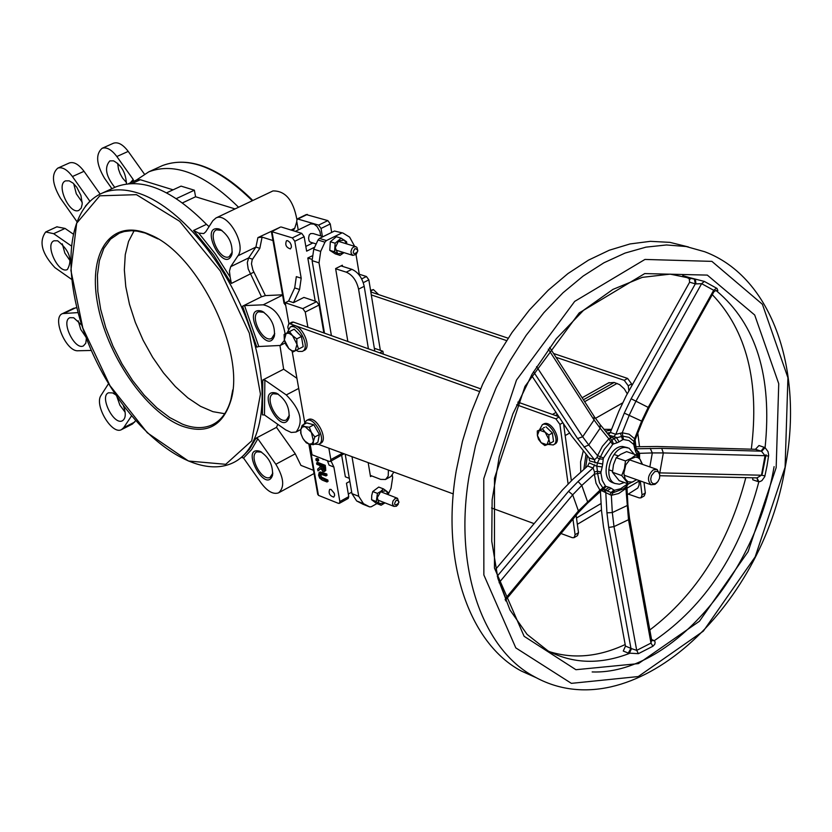 <?xml version="1.0" encoding="UTF-8"?>
<svg xmlns="http://www.w3.org/2000/svg" width="832" height="832" viewBox="0 0 832 832"><rect width="100%" height="100%" fill="white"/><g stroke="black" fill="none" stroke-linecap="round" stroke-linejoin="round"><path stroke-width="1.25" d="M73.715 183.716L76.294 193.773L82.243 202.28M69.16 180.835L73.018 183.092L76.752 187.221L80.943 195.53L82.243 203.861L81.234 208.042L78.894 210.35C69.566 215.197 55.567 184.319 65.551 180.877L69.16 180.835M117.666 163.29L118.498 169.198L120.172 173.815L122.574 178.1L126.506 182.593M114.785 187.377C105.841 176.134 104.187 167.305 109.845 160.898L113.495 160.836C121.576 165.204 125.892 172.9 126.443 183.924M62.286 243.838L64.854 253.094L70.314 261.05M57.689 240.802C69.534 250.422 72.769 260 67.382 269.537C58.427 274.258 44.46 244.14 54.049 240.781L57.689 240.802M78.187 320.788L80.725 329.399L85.831 336.929M86.382 338.385L85.769 343.231L83.429 345.904C74.714 350.605 60.549 321.048 69.909 317.689L73.705 317.762L81.619 325M116.917 396.687L119.881 405.163L125.154 412.246M123.438 405.818C126.183 413.525 125.83 418.517 122.377 420.794C113.703 425.568 99.174 396.24 108.503 392.787L112.57 392.912L115.565 394.69M272.844 473.086L270.161 477.318C261.789 482.03 247.967 455.354 256.963 451.849L261.622 452.14M259.886 451.277C239.377 445.266 265.46 495.019 272.522 475.363C273.094 465.13 268.944 457.122 260.073 451.35L259.886 451.277M261.3 483.236L243.537 458.026L251.514 449.686L257.858 438.807L275.85 464.256C283.951 477.828 284.846 487.365 278.543 492.866C273.239 494.634 267.488 491.421 261.3 483.236M276.13 393.078C255.05 387.421 281.694 438.214 289.026 417.674C289.692 407.306 285.563 399.173 276.64 393.286L276.13 393.078M289.37 415.251L286.468 419.858C277.711 424.715 263.817 397.374 273.208 393.765L278.304 394.17M285.688 429.884L264.472 414.97L264.867 380.099L286.27 394.93C300.581 409.583 303.836 421.959 296.046 432.047L291.252 432.474L285.688 429.884M261.362 311.002C240.271 305.895 266.812 357.063 274.373 336.086C275.184 325.634 271.149 317.398 262.246 311.355L261.362 311.002M274.747 333.622L271.679 338.416C262.662 343.304 248.976 315.411 258.627 311.792L264.004 312.333M284.43 340.371L280.311 345.457L258.783 346.518L244.535 305.604L263.245 304.814C274.82 307.486 282.121 317.179 285.147 333.902M232.315 251.992L229.206 256.703C220.137 261.498 206.887 233.355 216.559 229.84L221.957 230.464M293.072 230.662L294.736 228.238L296.795 221.666M296.858 219.346C293.27 200.179 285.303 190.705 272.969 190.934L272.615 191.1M218.982 228.966C198.463 224.422 224.255 275.174 231.91 254.405C232.887 243.932 228.966 235.602 220.168 229.434L218.982 228.966M230.724 266.656L229.434 271.118L230.152 277.066L215.228 253.791L198.744 233.095L203.746 233.563L205.774 231.764L212.815 220.761L215.935 217.994C227.386 211.65 246.626 244.702 237.931 255.819L230.724 266.656L248.633 257.93L247.312 262.652L248.186 268.934L261.477 296.785L242.57 306.197L256.818 347.1L258.783 346.518M257.858 438.807L255.954 438.225L276.505 427.346L277.794 424.33M264.867 380.099L262.787 379.995L283.65 369.21L279.968 345.602M209.071 226.616L206.461 224.338C172.141 189.634 141.95 177.143 115.887 186.878L114.213 187.637M136.354 180.107L148.824 171.818C174.762 162.042 204.672 173.857 238.566 207.262M181.594 425.932C206.149 434.689 222.508 426.421 230.693 401.128C246.355 353.382 198.515 254.176 150.28 234.822C112.174 217.194 87.974 250.848 97.375 302.578C106.163 354.068 145.35 411.83 181.594 425.932M91.354 350.449L78.083 350.761C65.998 352.009 51.501 317.387 62.546 313.602L77.906 312.603M71.406 279.219L54.922 267.634C41.777 253.531 38.698 241.644 45.698 231.962L53.664 233.688L71.063 245.752M131.456 415.99L123.677 427.69L121.462 429.645C111.873 435.167 93.902 404.799 101.098 395.273L108.545 383.646M89.835 201.292L85.363 206.201M76.783 221.416L60.393 198.162C52.135 183.934 51.251 173.93 57.762 168.137C62.265 166.722 67.153 169.52 72.426 176.54L89.638 200.886M198.744 233.095L193.565 230.464L213.626 255.07L231.39 283.442L230.152 277.066M255.954 438.225L249.621 449.114L241.644 457.454L243.537 458.026M244.535 305.604L242.57 306.197M262.787 379.995L262.413 414.856L264.472 414.97M292.042 322.15L288.756 323.814L287.841 326.872L288.205 328.931M292.157 351.302L304.658 422.178M318.583 444.402L453.284 493.917M491.535 507.988L534.113 523.64M560.976 533.52L572.27 537.67L574.059 537.67L575.099 534.737L572.946 519.137M568.09 483.839L559.915 424.414L562.869 422.739M559.083 417.03L555.859 418.839L559.915 424.414M555.859 418.839L516.651 404.82M479.419 391.508L290.066 323.814L293.457 322.098L480.594 388.814M288.756 323.814L290.066 323.814M292.136 322.098L293.457 322.098M631.831 385.694L631.602 383.885L627.588 378.425L624.229 380.318L556.026 357.292M506.563 340.59L371.301 294.913L368.846 279.843L366.423 276.505L361.67 278.907M627.588 378.425L553.592 353.506M508.134 338.208L370.822 291.97M624.229 380.318L628.243 385.778L631.602 383.885M641.16 497.723L644.238 495.893L645.33 492.96L642.044 494.926L640.276 480.948M635.95 446.742L635.097 439.951M628.898 390.946L628.243 385.778M645.33 492.96L643.989 482.269M639.506 446.638L637.801 433.16M380.338 350.334L371.301 294.913M628.316 494.114L639.153 497.879L640.952 497.848L642.044 494.926M627.349 494.686L637.822 488.03L639.122 484.973L639.153 480.553M627.286 393.827L624.322 388.898L619.59 384.602L614.172 382.47L608.566 382.907M574.257 537.545L577.45 535.642L578.5 532.709L576.118 515.33M571.366 480.688L563.576 423.821M558.875 416.718L517.847 402.095M144.373 174.054L128.211 151.403C122.97 144.487 118.05 141.762 113.474 143.218L113.277 143.302M111.925 188.687L104.458 178.152C96.252 164.07 95.472 154.118 102.118 148.294C106.683 146.848 111.582 149.594 116.834 156.53L133.193 179.494L130.27 182.894M313.477 470.288L300.924 465.379L295.277 453.814L276.505 427.346M328.848 448.167L330.834 459.586L330.273 461.458L329.347 461.448L312.021 454.75L310.19 444.33M288.943 323.721L285.251 302.734L288.631 301.028L293.498 302.661L299.572 289.515L301.194 278.221L296.327 276.63L294.705 287.914L288.631 301.028M327.413 460.699L329.098 465.171L333.882 467.033L339.862 501.55L339.321 503.36L338.385 503.339L318.469 495.373L309.442 444.174M72.998 233.917L65.052 228.436L56.836 226.834M76.638 307.746L73.466 308.36M100.142 194.074L84.022 171.309C78.759 164.32 73.861 161.533 69.347 162.958L69.15 163.041M282.537 294.809L265.398 295.599L252.918 270.078L251.462 263.879L252.179 259.782L259.823 248.331L262.09 237.12L257.92 237.598L278.158 228.166M265.398 295.599L261.477 296.785M285.709 305.375L283.972 302.962M296.92 378.31L283.65 369.21M359.258 274.227L366.423 276.505M611.302 430.061L605.488 431.132M586.04 454.22L583.804 469.487M602.597 489.819L603.751 489.57M580.736 472.254L580.59 461.781L583.294 450.913M604.011 429.322L611.572 429.385M318.583 475.218L319.758 478.223L322.244 480.116L326.986 481.978L326.747 480.615L320.393 477.714L319.436 475.561L319.779 473.876L325.926 475.925L325.686 474.562L319.155 472.482L318.583 475.218M320.486 473.845L321.474 477.121L327.829 480.022L328.068 481.385L326.986 481.978M326.747 480.615L327.829 480.022M325.926 475.925L327.018 475.332L326.778 473.97L325.686 474.562M320.154 471.942L326.778 473.97M315.359 456.04L322.972 458.983M323.066 459.534L323.627 459.233M317.97 470.891L320.632 468.541L323.232 471.536L324.21 471.609L324.646 468.562L324.178 465.91L316.576 462.956L316.815 464.318L319.831 465.494L320.112 467.064L317.658 469.123L317.97 470.891L320.746 468.811M323.783 468.302L323.804 469.83L322.91 470.08L321.61 469.04L320.684 465.826L323.544 466.939L323.783 468.302M321.953 466.326L323.887 469.446M321.61 469.04L322.691 468.447M324.178 465.91L325.27 465.327L325.78 470.434L324.293 471.567M316.576 462.956L317.658 462.374L325.27 465.327M315.869 458.942L316.16 460.595L317.606 461.157L318.698 460.564L318.406 458.921L317.325 459.503L315.869 458.942L316.95 458.359L318.406 458.921M317.606 461.157L317.325 459.503M271.388 231.546L292.365 237.9L294.798 241.27L301.194 278.221M287.726 240.687L289.952 242.476L291.127 244.764L291.439 247.062L290.399 248.914C286.156 247.499 284.856 244.764 286.499 240.708L287.726 240.687M331.042 489.424L334.287 493.314L334.641 495.414L333.757 497.12C329.701 495.841 328.328 493.262 329.659 489.393L331.042 489.424M232.773 389.854L230.88 399.62C227.334 412.204 221.073 420.628 212.098 424.892C203.507 428.74 193.617 428.49 182.426 424.143L169.676 417.539L156.822 407.794L144.31 395.304L132.569 380.505L122.002 363.906L112.965 346.102L105.768 327.694L100.662 309.306L97.833 291.574L97.406 275.122L99.424 260.551L103.844 248.394L110.542 239.138L119.298 233.168L124.218 231.535L131.362 230.714L137.103 231.13L145.153 233.043L158.018 238.93M224.723 413.702L212.93 411.674L200.47 406.307L187.793 397.821L175.323 386.547L163.467 372.882L152.63 357.282L143.146 340.298L135.356 322.462L129.49 304.387L125.778 286.655L124.342 269.88L125.268 254.623L128.544 241.436L134.087 230.807M654.576 471.754C658.715 470.506 660.338 472.753 659.454 478.514L657.852 481.655L655.491 483.6L653.068 483.756L651.3 482.082L650.718 479.055L651.477 475.592L654.576 471.754M659.807 474.854L657.134 469.487L653.193 469.882C647.754 475.322 647.026 480.282 651.019 484.754L654.992 484.349L657.124 482.477M396.313 500.157C404.404 501.717 390.062 509.777 396.313 500.157M398.882 502.632L397.53 498.306L395.117 498.472L392.902 501.145L392.486 503.984L393.962 506.397L396.386 506.22L398.247 504.265M354.962 248.591C363.47 250.879 348.431 258.367 354.962 248.591M353.725 246.886L352.102 248.31L350.979 251.274L351.208 253.521L352.82 255.382L356.221 254.405L357.833 250.848L356.949 247.458L355.982 246.75L353.725 246.886M306.238 214.583L327.85 220.605L318.614 225.108L321.038 228.457L322.379 236.392M331.687 232.409L330.273 223.943L327.85 220.605M262.09 237.12L272.969 240.542M133.671 181.334L133.193 179.494M121.826 429.458L132.496 423.998L135.564 420.784M314.673 247.198L306.634 251.16L304.148 236.704L301.714 233.345L292.365 237.9M323.856 332.935L319.072 305.032L316.638 301.652L303.909 297.419L293.498 302.661M333.882 467.033L331.022 461.053M339.404 503.318L348.213 498.43L348.754 496.621L346.455 483.205L349.846 481.333M349.326 478.348L345.353 476.798L341.661 455.27M315.214 301.174L307.809 258.014L311.927 255.986M298.23 229.954L296.681 221.01L297.346 218.889L318.614 225.108M284.835 304.502L271.97 231.535L280.436 227.063M284.045 303.326L271.367 231.462L280.488 227.042M281.299 227.022L301.714 233.345M317.647 493.938L318.469 495.373M376.927 503.589L371.249 506.771L369.616 506.886L363.459 503.651L358.738 496.309L351.946 493.636L356.668 500.958L363.095 504.296M351.946 493.636L345.197 454.178M324.501 333.174L312.094 260.634L319.03 262.839L320.694 251.389L324.948 242.164L326.414 240.562L319.467 238.41L318.001 240.011L313.747 249.205L312.094 260.634M342.69 232.97L334.516 231.026L319.467 238.41M392.33 475.436L392.662 477.464L391.03 488.27L388.263 494.312M334.516 231.026L342.982 233.054L349.606 237.11L354.671 246.345M341.484 233.147L326.414 240.562M285.251 302.734L302.806 308.63L305.25 312.031L307.892 327.246M330.346 461.417L344.105 453.783M136.885 179.868L140.338 179.733L173.087 189.831M359.445 275.34L356.034 254.592M319.03 262.839L331.406 335.629M351.998 456.685L358.738 496.309M385.965 479.232L390.936 476.476L393.879 472.077M388.409 470.07L388.211 476.07L385.528 479.482L380.723 479.398L370.313 475.384M335.65 268.778L346.268 272.158C352.487 274.924 356.595 280.592 358.582 289.162L368.42 348.826M374.795 351.094L364.198 286.312C362.211 277.763 358.114 272.095 351.884 269.339L346.268 272.158M340.995 265.886L351.884 269.339M379.725 352.851L382.876 351.208L383.354 354.151M374.358 348.296L382.876 351.208M347.849 341.494L335.618 268.58L342.358 265.21L342.555 266.375M371.696 475.925L370.51 476.58L368.17 462.623M307.809 258.014L311.917 259.324M310.378 242.154L309.098 240.958L308.578 238.108L309.192 235.061L310.596 233.584L313.165 233.553L323.118 236.621M310.596 223.933L314.007 224.089L317.086 226.574L319.935 231.608L320.663 235.862M166.629 192.826L181.064 186.129L194.366 190.206L176.374 198.588M182.52 202.873L195.593 196.758L194.366 190.206M235.061 208.926L195.593 196.758M587.642 466.034L593.081 467.969L594.516 472.004L597.418 471.255L597.626 473.554L600.891 473.002L601.016 471.838L597.418 471.255L596.814 466.274L602.202 466.918L602.701 464.058L597.386 462.966L596.814 466.274L589.254 462.883L587.642 466.034L572.614 479.554L562.328 490.121L495.695 569.254M594.516 472.004L594.35 474.115L597.626 473.554L599.529 482.82L603.637 489.081L607.266 490.849L611.062 488.186L609.305 487.386L605.03 489.871L604.053 489.58M601.411 490.568L609.898 494.582L611.198 492.513L612.997 492.773L614.65 490.225L613.891 490.006L611.198 492.513L603.876 489.57M607.09 490.797L603.72 489.57L605.769 492.149L606.944 512.834L608.722 527.446L630.937 648.315L628.274 653.089L638.394 653.671L652.912 646.235L654.826 644.207L655.148 642.002L654.274 640.702L651.56 639.517M638.477 454.137L638.154 452.982M752.794 477.797L752.752 479.783L757.858 481.53L759.855 481.645L761.935 480.605L764.764 476.632L767 465.972L768.664 455.281L768.05 451.641L765.086 447.647L758.992 445.515L755.446 449.301L657.186 446.493L635.617 446.753L634.92 449.301L635.69 451.568L636.532 449.405L635.783 447.2M635.69 451.568L637.302 455.156L638.009 452.618L636.657 449.894M634.681 442.728L634.078 441.501L633.537 444.278L633.922 445.141L634.681 442.718M634.462 441.646L634.618 438.724L634.078 441.501L629.054 437.382L622.846 436.166L613.964 438.422L617.053 442.78L619.122 441.844L616.346 437.341L608.702 435.074M600.548 425.079L610.501 437.268L610.064 438.204L612.082 440.388L610.75 441.646L612.654 444.434L613.486 443.945L612.082 440.388L613.964 438.422L609.981 436.634M610.064 438.204L608.858 438.859L610.75 441.646L604.198 449.457L597.386 462.966L589.597 460.928L589.056 457.839L571.594 435.947L531.45 375.263M625.882 486.918L625.914 488.519L626.839 485.971M609.898 494.582L611.343 495.321L612.997 492.773L623.657 488.727L626.267 486.564L626.465 484.713L620.641 488.738L614.65 490.225M607.069 490.786L604.438 489.83M600.985 490.558L603.637 489.081L606.112 486.47L605.426 486.034L599.966 490.183L604.666 489.715L603.179 489.268M610.293 432.588L607.069 433.077M587.361 455.801L585.624 467.844M613.694 483.028L612.165 482.477C599.456 477.568 608.556 445.921 622.534 446.482L627.515 447.647M597.022 457.506L599.55 458.942L603.21 459.16L603.491 457.995L597.553 455.593L597.022 457.506L594.495 459.763L595.036 462.852M620.516 433.482L622.627 439.795L623.48 439.514L622.222 432.817L615.815 434.314L613.642 436.769M610.355 432.442L618.81 411.278L626.205 395.772L689.624 282.204L695.323 283.847L631.134 398.746L624.291 413.109L615.815 434.314L610.355 432.442L608.452 434.762M638.508 454.324L639.548 453.336L636.646 449.769M505.648 600.891L506.428 599.05L505.731 598.198L505.128 599.685M594.703 464.807L593.081 467.969L578.042 481.52L581.797 485.441L594.35 474.115L596.024 483.194L599.966 490.183L578.406 510.921L505.731 598.198L499.606 582.046L499.106 582.764M578.042 481.52L568.537 491.317L572.686 494.842L499.606 582.046L497.39 576.514M715.52 290.597L717.839 290.597L717.028 288.454L704.34 281.424L689.094 277.503L689.624 282.204M776.173 467.594L778.742 383.698L754.697 315.006L707.314 275.101L644.727 273.582L579.197 312.926L524.982 386.381L494.478 478.286L494.458 568.09L524.118 636.303L575.921 669.708L638.456 663.603L699.462 621.223L748.103 551.647L776.173 467.594M757.858 481.53L757.006 477.901L758.867 481.759C740.043 552.854 705.172 605.842 654.274 640.702L651.768 640.578L653.39 640.255M629.585 518.762L651.654 640.047L650.978 643.094L652.912 646.235M606.944 512.834L612.31 512.574L611.343 495.321L618.727 493.49L625.914 488.519L628.514 519.709L650.978 643.094L636.709 650.385L638.394 653.671M608.722 527.446L614.006 526.604L636.709 650.385L631.488 648.606L629.325 653.453C600.09 664.695 572.998 663.853 548.059 650.926L527.072 634.379L510.016 610.043L497.931 578.562L491.754 541.237L492.128 499.897L499.242 456.716L512.834 413.972L532.21 373.953L556.296 338.738L583.742 310.107L612.945 289.39L642.273 277.358L670.197 274.134L695.562 279.365L682.75 275.631M631.488 648.606L625.466 646.079L623.262 651.03L628.274 653.089M600.423 491.462L601.536 510.838L603.46 526.625L625.466 646.079M764.962 475.894L761.478 475.218L756.964 477.89M659.859 475.727L756.777 477.88M768.591 456.03L765.034 455.697L761.478 475.218L659.578 472.878M715.822 290.566L716.518 290.878C756.142 324.054 772.335 376.314 765.086 447.647L761.602 451.381L765.034 455.697L663.333 452.93L661.71 448.365L636.345 448.77M764.109 447.21L761.03 451.162L761.602 451.381M549.453 651.664C573.56 659.194 598.801 656.822 625.186 644.54M649.823 629.98C696.488 594.495 728.489 543.722 745.826 477.641M751.317 449.186C759.678 382.117 746.668 330.606 712.296 294.642M690.269 279.084L683.686 276.13L689.614 277.826M689.135 277.524L694.314 279.001M695.926 283.899L695.323 283.847L694.346 279.011L695.417 279.323L695.926 283.899L701.626 283.67L704.34 281.424M634.712 440.918L642.429 421.595L641.649 421.106L634.618 438.724L629.075 434.169L622.222 432.817L629.294 415.116L635.856 401.346L701.626 283.67L713.7 290.274L716.622 288.153M631.134 398.746L648.19 407.389L713.7 290.274L713.752 292.042L649.043 407.732L648.19 407.389L641.649 421.106L624.291 413.109M592.155 671.944C670.207 674.846 755.81 574.933 774.093 466.638M762.226 474.105L766.054 454.719M688.459 246.958L669.937 242.362L650.354 241.332L630.032 243.942L609.294 250.224L588.494 260.135L567.996 273.541L548.174 290.264L529.381 310.034L511.992 332.54L496.33 357.386L482.685 384.124L471.318 412.266L462.457 441.303L456.248 470.673C440.7 561.423 469.331 643.635 521.466 671.102L536.734 677.934M785.096 467.251L787.925 377.738L762.393 304.273L711.89 261.373L644.956 259.438L574.694 301.392L516.485 380.089L483.766 478.691L483.86 574.964L515.809 647.889L571.376 683.353L638.248 676.562L703.331 631.145L755.165 556.878L785.096 467.251M634.234 454.262L629.054 448.178L625.279 447.429C611.291 446.878 602.181 478.546 614.9 483.465L619.434 484.214L624.302 482.498M346.632 243.87L344.323 240.115L338.582 240.843L335.296 247.666L337.761 253.739L334.578 251.826L335.13 243.225L341.151 238.191L336.346 236.725L330.325 241.738L329.784 250.328L335.254 253.864L340.049 255.372L337.761 253.739L343.502 252.99L340.049 255.372M341.151 238.191L346.601 241.769L346.788 243.922M335.13 243.225L330.325 241.738M334.578 251.826L329.784 250.328M383.417 488.883L386.256 490.901L380.869 491.306L383.417 488.883L378.726 487.063L372.746 491.556L371.738 495.466L371.602 499.73L376.428 503.391L381.108 505.242L376.282 501.571L377.437 493.386L380.869 491.306L377.291 497.65L379.132 503.578L384.53 503.162L381.108 505.242M388.128 494.634L386.256 490.901L388.222 492.575L388.253 494.686M376.282 501.571L371.602 499.73M377.437 493.386L372.746 491.556M635.929 454.844L626.642 451.62L620.589 454.366L616.2 457.694L613.486 464.682L612.456 472.264L619.174 480.667L628.441 483.974L621.733 475.55L624.447 468.551L625.477 460.938L631.561 458.182L635.929 454.844L640.099 459.378L638.092 457.673L635.627 457.038L630.23 459.098L625.789 464.87L623.854 473.252L625.144 478.868L627.962 481.759L632.445 482.102L636.563 479.638M642.002 464.194L640.099 459.378L642.522 464.381M636.73 479.69L628.441 483.974M621.733 475.55L612.456 472.264M625.477 460.938L616.2 457.694M371.894 292.334L370.718 291.346M539.604 429.676L542.318 424.726C549.879 420.43 561.35 441.626 553.259 444.943L547.83 444.361M543.275 424.195L543.702 423.946C551.262 419.65 562.734 440.835 554.642 444.153L553.696 444.683M303.794 424.486L306.426 420.555C314.454 416.042 327.33 441.002 318.698 444.35L314.319 444.163M307.861 419.786L308.194 419.609C316.233 415.095 329.108 440.045 320.476 443.394L319.051 444.163M287.196 332.81L290.181 327.09C298.501 322.546 311.147 348.067 302.245 351.416L298.314 351.416L296.161 350.334M291.689 326.321L291.99 326.165C300.31 321.62 312.946 347.142 304.044 350.49L302.557 351.26M545.147 432.182L548.85 435.001L548.912 439.494L545.147 432.182L539.375 430.175L542.485 428.792L545.147 432.182M550.014 443.394L546.905 444.756L548.912 439.494L550.014 443.394L553.54 441.386L552.375 433.004L548.85 435.001M544.835 445.536L541.143 442.718L546.905 444.756L544.835 445.536M537.389 435.438L537.316 430.966L539.375 430.175L537.389 435.438L541.143 442.718L538.491 439.327L537.389 435.438M542.485 428.792L537.316 430.966M546.021 426.795L552.375 433.004M543.566 427.794L544.648 427.367M546.884 427.638L552.178 432.806M552.417 433.285L553.353 439.993M302.817 438.287L300.685 433.118L300.789 429.582L301.028 433.878L302.817 438.287L304.637 440.887L309.13 444.09L306.238 442.78L302.817 438.287M302.172 425.35L305.063 426.639L302.276 426.993L300.789 429.582L302.172 425.35L306.748 422.916L313.83 424.798L319.405 434.491L317.876 442.25L313.31 444.704L309.13 444.09L311.917 443.758L313.425 441.178L313.31 444.704M309.254 427.242L311.397 432.432L305.063 426.639L309.254 427.242L313.83 424.798M314.829 436.946L313.425 441.178L311.397 432.432L314.829 436.946L319.405 434.491M292.469 335.566L296.754 338.884L296.993 344.313L292.469 335.566L289.089 333.289L286.146 333.372L289.515 331.583L292.469 335.566M298.532 349.066L295.152 350.823L296.993 344.313L298.532 349.066L303.191 346.674L293.093 351.905L288.829 348.598L292.198 350.886L295.152 350.823L293.093 351.905M284.336 339.893L284.097 334.485L286.146 333.372L284.336 339.893L288.829 348.598L285.886 344.625L284.336 339.893M296.754 338.884L301.413 336.502L294.174 329.212L289.515 331.583M301.413 336.502L303.191 346.674M378.685 294.611L373.412 289.578L370.562 290.378M370.656 290.971L373.412 289.578M160.701 166.379L162.406 165.599C188.448 155.782 218.41 167.492 252.294 200.741M102.024 193.211C61.838 210.85 61.454 289.879 96.054 360.62C130.26 431.517 193.024 481.364 232.586 463.008C263.463 448.958 271.835 391.3 249.558 327.402C227.51 263.515 178.402 205.317 137.311 192.826C123.989 188.739 112.226 188.874 102.024 193.211L115.887 186.878M231.39 283.442L253.895 272.126M206.461 224.338L193.565 230.464M136.448 194.667L179.67 221.302L220.293 270.962L249.33 333.133L260.447 394.098L251.711 440.835L225.742 464.308L188.438 461.022L147.316 432.786L109.928 385.58L82.836 328.068L70.907 270.452L76.669 223.226L99.778 195.811L136.448 194.667M578.5 532.709L575.099 534.737M275.85 464.256L295.277 453.814M53.664 233.688L65.052 228.436M64.459 313.165L75.66 307.798M72.426 176.54L84.022 171.309M237.931 255.819L255.913 247.083L248.633 257.93L252.522 259.168M257.92 237.598L255.913 247.083L259.823 248.331M291.034 230.038L294.736 228.238M263.245 304.814L282.599 295.142M286.27 394.93L298.698 388.43M639.205 480.979L627.006 488.186M601.11 503.485L576.482 518.034M565.188 435.573L569.66 433.025M595.452 418.361L622.461 402.99M617.074 383.417L584.657 401.679M555.464 415.501L557.367 414.43M583.419 399.776L614.172 382.47M320.393 477.714L321.474 477.121M319.436 475.561L320.518 474.968M321.974 478.743L323.066 478.15M320.944 472.701L322.026 472.108M320.892 467.022L321.974 466.44M322.91 470.08L323.877 469.56M324.646 468.562L325.728 467.979M324.698 471.026L325.78 470.434M363.282 282.662L368.846 279.843M321.038 228.457L330.273 223.943M294.798 241.27L304.148 236.704M348.754 496.621L339.862 501.55M298.147 218.868L307.362 214.406M362.835 504.192L369.616 506.886L362.814 504.182M318.001 240.011L324.948 242.164M320.694 251.389L313.747 249.205M305.25 312.031L319.072 305.032M316.638 301.652L302.806 308.63M342.555 453.211L330.834 459.586M132.194 183.466L140.338 179.733M294.705 287.914L299.572 289.515M356.668 500.958L363.459 503.651M358.582 289.162L364.198 286.312M116.834 156.53L128.211 151.403M123.677 427.69L134.722 422.042M605.426 486.034L602.243 480.366L600.891 473.002M609.305 487.386L606.112 486.47M626.423 486.418L627.63 484.879L627.162 483.818L626.465 484.713M613.891 490.006L611.062 488.186M638.57 454.792L637.562 456.498M637.302 455.156L637.541 456.134M623.48 439.514L629.034 440.596L633.537 444.278M633.922 445.141L634.92 449.301M619.122 441.844L622.627 439.795M603.491 457.995L612.654 444.434M613.486 443.945L617.053 442.78M602.701 464.058L603.21 459.16M601.016 471.838L602.202 466.918M626.652 486.179L626.714 486.73M610.688 437.559L612.227 437.403M533.51 371.717L577.585 438.547L594.495 459.763L589.056 457.839M594.516 416.967L600.163 424.622L600.132 428.189L608.858 438.859L602.41 446.254L597.553 455.593L588.765 444.974L583.96 447.065M634.826 440.284L634.504 442.208M638.009 452.618L638.695 451.724M639.527 458.671L639.548 453.336L652.309 452.93L650.218 448.354M755.446 449.301L761.03 451.162L661.71 448.365M568.537 491.317L497.297 576.118M506.459 599.03L578.146 512.886L578.406 510.921L572.686 494.842L581.797 485.441L587.475 501.519L587.257 503.412L578.354 512.637M627.9 504.712L629.543 518.534L628.514 519.709L614.006 526.604L612.31 512.574L626.839 505.721L627.879 504.379L626.881 485.93M548.319 349.128L594.069 419.962L600.132 428.189L588.765 444.974L582.66 436.779L536.588 366.61M549.63 347.36L594.058 416.26L594.069 419.962L582.66 436.779L577.585 438.547M649.844 466.939L652.309 452.93L663.333 452.93L659.682 473.429M704.683 251.732L686.15 246.522L666.484 244.962L645.996 247.135L625.04 253.084L603.959 262.766L583.159 276.058L562.994 292.781L543.868 312.666L526.136 335.379L510.141 360.516L496.205 387.618L484.598 416.177L475.54 445.661L469.196 475.509C453.513 566.623 482.05 649.095 534.154 676.572C631.415 731.172 762.518 608.639 785.314 466.669C803.587 371.925 773.032 277.358 704.683 251.732M261.373 452.026L260.073 451.35M272.688 473.855L272.522 475.363M277.93 393.994L276.64 393.286M289.182 416.156L289.026 417.674M263.526 312.104L262.246 311.355M274.539 334.578L274.373 336.086M221.437 230.204L220.168 229.434M232.107 252.897L231.91 254.405M148.824 171.818L162.406 165.599C189.03 155.73 219.17 167.357 252.834 200.491M279.084 492.565L314.049 473.533M45.698 231.962L57.065 226.73M57.762 168.137L69.347 162.958M215.935 217.994L272.969 190.934M280.8 345.207L285.178 342.971M577.346 524.316L601.484 510.006M552.458 414.43L556.036 412.422M582.13 397.758L609.107 382.606M319.155 472.482L320.237 471.9M151.57 235.57L150.28 234.822M230.88 399.62L230.693 401.128M212.098 424.892L214.344 423.717M608.702 469.758L612.518 471.11M624 475.176L651.019 484.754M614.099 454.459L618.259 455.905M629.418 459.805L656.479 469.248M377.25 499.824L393.962 506.397M380.453 491.639L397.176 498.16M335.442 249.964L352.82 255.382M338.135 241.249L355.545 246.615M297.346 218.889L306.322 214.542M317.741 494.437L308.849 444.007M128.565 183.674L137.041 179.795M310.055 242.05L316.17 243.963M351.697 492.18L348.317 494.062M310.773 223.85L295.329 231.369M312.884 242.934L305.812 246.407M296.598 431.756L300.799 429.52M102.118 148.294L113.474 143.218M62.546 313.602L73.736 308.235M626.267 486.564L623.657 488.727M627.702 484.765L628.191 483.891M638.591 455.125L638.654 457.662M635.575 446.711L634.889 443.425M715.749 290.576L713.939 291.71M601.453 490.526L587.413 503.277M649.033 407.753L642.439 421.564M521.466 671.102L534.154 676.572M612.165 482.477L614.9 483.465M543.702 423.946L542.318 424.726M308.194 419.609L306.426 420.555M291.99 326.165L290.181 327.09M543.317 427.929L543.868 427.627M301.028 433.878L300.758 433.347"/></g></svg>
